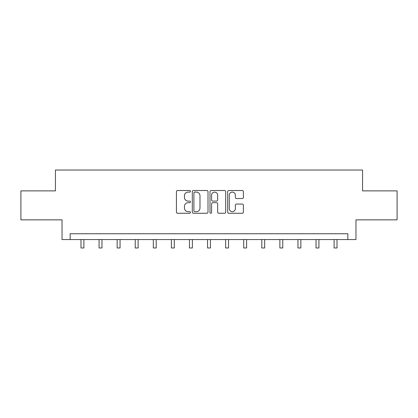 <?xml version="1.0" encoding="UTF-8"?>
<svg xmlns="http://www.w3.org/2000/svg" width="418" height="418" viewBox="0 0 418 418"><rect width="100%" height="100%" fill="white"/><g stroke="black" fill="none" stroke-linecap="round" stroke-linejoin="round"><path stroke-width="0.63" d="M190.456 191.308A0.794 0.794 0 0 0 189.662 190.514L177.572 190.514A1.139 1.139 0 0 0 176.438 191.653L176.438 212.13A1.139 1.139 0 0 0 177.572 213.264L189.662 213.264A0.794 0.794 0 0 0 190.456 212.469A0.794 0.794 0 0 0 189.662 211.675L188.095 211.675A3.642 3.642 0 0 1 184.458 208.033L184.458 206.325A3.642 3.642 0 0 1 188.095 202.688L189.662 202.688A0.794 0.794 0 0 0 190.456 201.889A0.794 0.794 0 0 0 189.662 201.095L188.095 201.095A3.642 3.642 0 0 1 184.458 197.453L184.458 195.744A3.642 3.642 0 0 1 188.095 192.108L189.662 192.108A0.794 0.794 0 0 0 190.456 191.308M242.247 198.534A1.139 1.139 0 0 0 243.386 197.395L243.386 191.653A1.139 1.139 0 0 0 242.247 190.514L228.824 190.514A1.139 1.139 0 0 0 227.685 191.653L227.685 212.13A1.139 1.139 0 0 0 228.824 213.264L242.247 213.264A1.139 1.139 0 0 0 243.386 212.13L243.386 205.191A1.139 1.139 0 0 0 242.247 204.052L236.499 204.052A1.139 1.139 0 0 0 235.365 205.191L235.365 208.629A3.041 3.041 0 0 1 232.319 211.675A3.041 3.041 0 0 1 229.278 208.629L229.278 195.149A3.041 3.041 0 0 1 232.319 192.108A3.041 3.041 0 0 1 235.365 195.149L235.365 197.395A1.139 1.139 0 0 0 236.499 198.534L242.247 198.534M347.844 239.556L355.958 239.556L355.958 219.852L397.1 219.852L397.1 190.88L362.563 190.88L362.563 170.016L55.437 170.016L55.437 190.88L20.9 190.88L20.9 219.852L62.042 219.852L62.042 239.556L347.844 239.556L347.844 233.761L70.156 233.761L70.156 239.556M208.002 191.653A1.139 1.139 0 0 0 206.868 190.514L193.445 190.514A1.139 1.139 0 0 0 192.306 191.653L192.306 212.13A1.139 1.139 0 0 0 193.445 213.264L206.868 213.264A1.139 1.139 0 0 0 208.002 212.13L208.002 191.653M211.132 190.514L224.555 190.514A1.139 1.139 0 0 1 225.694 191.653L225.694 212.13A1.139 1.139 0 0 1 224.555 213.264L218.813 213.264A1.139 1.139 0 0 1 217.673 212.13L217.673 203.822A1.139 1.139 0 0 0 216.534 202.688L212.725 202.688A1.139 1.139 0 0 0 211.586 203.822L211.586 212.469A0.794 0.794 0 0 1 210.792 213.264A0.794 0.794 0 0 1 209.998 212.469L209.998 191.653A1.139 1.139 0 0 1 211.132 190.514M194.694 192.108A0.794 0.794 0 0 0 193.9 192.902L193.9 210.876A0.794 0.794 0 0 0 194.694 211.675L196.345 211.675A3.642 3.642 0 0 0 199.987 208.033L199.987 195.744A3.642 3.642 0 0 0 196.345 192.108L194.694 192.108M217.673 195.206A3.041 3.041 0 0 0 214.633 192.165A3.041 3.041 0 0 0 211.586 195.206L211.586 199.956A1.139 1.139 0 0 0 212.725 201.095L216.534 201.095A1.139 1.139 0 0 0 217.673 199.956L217.673 195.206M80.993 239.556L80.993 247.984L83.887 247.984L83.887 239.556M99.071 239.556L99.071 247.984L101.971 247.984L101.971 239.556M117.15 239.556L117.15 247.984L120.05 247.984L120.05 239.556M135.233 239.556L135.233 247.984L138.128 247.984L138.128 239.556M153.312 239.556L153.312 247.984L156.207 247.984L156.207 239.556M171.39 239.556L171.39 247.984L174.29 247.984L174.29 239.556M189.469 239.556L189.469 247.984L192.369 247.984L192.369 239.556M207.553 239.556L207.553 247.984L210.447 247.984L210.447 239.556M225.631 239.556L225.631 247.984L228.531 247.984L228.531 239.556M243.71 239.556L243.71 247.984L246.61 247.984L246.61 239.556M261.793 239.556L261.793 247.984L264.688 247.984L264.688 239.556M279.872 239.556L279.872 247.984L282.767 247.984L282.767 239.556M297.95 239.556L297.95 247.984L300.85 247.984L300.85 239.556M316.029 239.556L316.029 247.984L318.929 247.984L318.929 239.556M334.113 239.556L334.113 247.984L337.007 247.984L337.007 239.556"/></g></svg>
